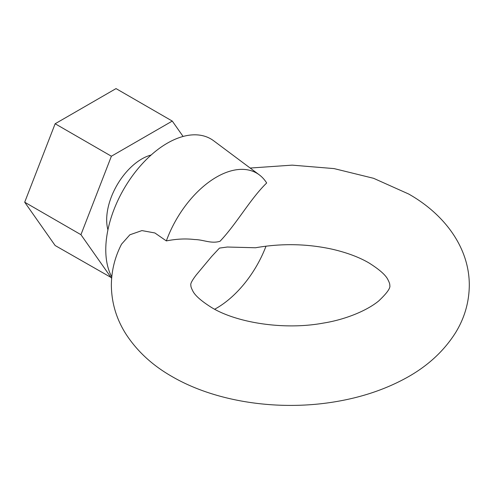 <?xml version="1.0" encoding="UTF-8"?>
<svg xmlns="http://www.w3.org/2000/svg" width="494" height="494" viewBox="0 0 494 494"><rect width="100%" height="100%" fill="white"/><g stroke="black" fill="none" stroke-linecap="round" stroke-linejoin="round"><path stroke-width="0.74" d="M151.145 155.017A49.715 28.701 120 0 0 141.834 158.945A49.715 28.701 120 0 0 107.933 229.858M111.681 277.826L55.143 245.524L24.7 202.213L55.143 123.753L116.028 88.599L172.276 121.073L183.095 136.461M111.391 277.999L80.942 234.687L111.391 156.221L172.276 121.073M24.7 202.213L80.942 234.687M55.143 123.753L111.391 156.221M255.559 247.76L227.32 247.025L219.459 248.093L211.574 256.571L196.229 274.979C191.962 280.573 190.184 284.007 190.9 285.266C190.709 286.23 191.308 288.058 192.697 290.762C194.84 295.381 201.2 301.013 211.79 307.651C236.904 322.872 284.334 330.381 323.428 323.076C343.88 319.846 365.931 311.399 378.651 301.007C387.049 293.09 390.754 287.841 389.76 285.266C389.951 284.309 389.352 282.475 387.963 279.777C385.82 275.158 379.46 269.526 368.876 262.882C359.033 257.152 346.807 252.588 332.19 249.198C307.021 243.709 281.481 243.227 255.559 247.76M216.508 177.093A80.287 46.356 120 0 0 166.342 240.911C176.488 238.917 185.905 238.46 194.599 239.547C203.547 239.627 210.907 243.999 220.003 241.294C236.947 223.412 250.23 198.952 266.674 182.99A80.287 46.356 120 0 0 259.294 174.857A80.287 46.356 120 0 0 216.508 177.093M259.294 174.857L213.661 140.778A87 50.227 120 0 0 167.293 143.198A87 50.227 120 0 0 111.768 276.875M214.649 309.238A80.287 46.356 120 0 0 216.508 308.2A80.287 46.356 120 0 0 266.013 246.16M250.168 168.046L292.189 165.138L334.098 168.602L373.6 178.309L408.643 194C444.063 214.007 469.386 247.222 469.3 285.266C469.127 302.235 464.558 318.031 455.585 332.66C443.346 352.012 426.019 367.567 403.61 379.336C383.69 389.865 361.472 397.238 336.951 401.461C280.135 411.397 216.44 402.4 172.017 376.539C152.473 365.418 137.097 351.234 125.89 333.975C116.393 319.013 111.551 302.779 111.36 285.266C111.459 270.798 114.855 257.084 121.555 244.141L129.885 234.78L141.932 230.593L154.881 232.964L166.342 240.911"/></g></svg>
